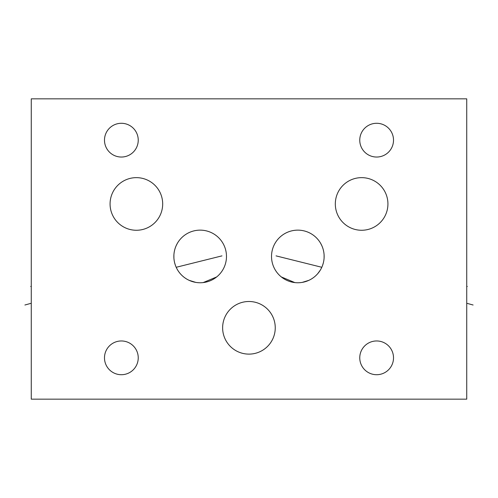 <?xml version="1.0" encoding="UTF-8"?>
<svg xmlns="http://www.w3.org/2000/svg" width="498" height="498" viewBox="0 0 498 498"><rect width="100%" height="100%" fill="white"/><g stroke="black" fill="none" stroke-linecap="round" stroke-linejoin="round"><path stroke-width="0.75" d="M31.262 98.841L31.262 399.159L466.738 399.159L466.738 98.841L31.262 98.841M121.363 157.038A16.876 16.876 0 0 1 104.487 140.162A16.876 16.876 0 0 1 121.363 123.286A16.876 16.876 0 0 1 138.239 140.162A16.876 16.876 0 0 1 121.363 157.038M376.637 157.038A16.876 16.876 0 0 1 359.761 140.162A16.876 16.876 0 0 1 376.637 123.286A16.876 16.876 0 0 1 393.513 140.162A16.876 16.876 0 0 1 376.637 157.038M121.363 374.714A16.876 16.876 0 0 1 104.487 357.838A16.876 16.876 0 0 1 121.363 340.962A16.876 16.876 0 0 1 138.239 357.838A16.876 16.876 0 0 1 121.363 374.714M376.637 374.714A16.876 16.876 0 0 1 359.761 357.838A16.876 16.876 0 0 1 376.637 340.962A16.876 16.876 0 0 1 393.513 357.838A16.876 16.876 0 0 1 376.637 374.714M136.377 230.263A26.307 26.307 0 0 1 110.07 203.95A26.307 26.307 0 0 1 136.377 177.643A26.307 26.307 0 0 1 162.684 203.95A26.307 26.307 0 0 1 136.377 230.263M200.165 282.758A26.307 26.307 0 0 1 173.858 256.445A26.307 26.307 0 0 1 200.165 230.138A26.307 26.307 0 0 1 226.478 256.445A26.307 26.307 0 0 1 200.165 282.758L200.246 282.758M248.938 354.115A26.307 26.307 0 0 1 222.631 327.802A26.307 26.307 0 0 1 248.938 301.495A26.307 26.307 0 0 1 275.251 327.802A26.307 26.307 0 0 1 248.938 354.115M297.835 282.758A26.307 26.307 0 0 1 271.522 256.445A26.307 26.307 0 0 1 297.835 230.138A26.307 26.307 0 0 1 324.142 256.445A26.307 26.307 0 0 1 297.835 282.758L297.754 282.758M361.623 230.263A26.307 26.307 0 0 1 335.316 203.95A26.307 26.307 0 0 1 361.623 177.643A26.307 26.307 0 0 1 387.93 203.95A26.307 26.307 0 0 1 361.623 230.263M317.637 239.133L318.11 239.687M320.239 242.663L320.7 243.435M320.837 243.684L321.391 244.742M321.434 244.829L322.007 246.068M322.53 247.375L322.984 248.72M323.364 250.102L323.669 251.49M323.744 251.876L323.899 252.891M324.055 254.285L324.13 255.667M324.136 257.036L324.067 258.394M324.067 258.443L323.937 259.719M323.737 261.052L323.47 262.353M322.741 264.911L322.281 266.162M321.154 268.621L320.488 269.829M319.741 271.012L319.187 271.821M318.919 272.182L318.017 273.321M317.027 274.442L315.944 275.525M314.767 276.577L313.871 277.305M313.491 277.585L312.122 278.538M310.652 279.422L309.102 280.218M307.471 280.928L305.772 281.532M305.579 281.588L304.06 282.011M302.386 282.36L302.049 282.416M300.773 282.59L299.248 282.721M324.105 255.107L324.105 257.783M324.005 259.097L323.843 260.398M323.339 262.894L322.561 265.428M320.264 270.196L317.768 273.614M313.261 277.76L312.408 278.351M311.897 278.681L310.702 279.397M310.435 279.54L309.077 280.231M308.878 280.324L302.236 282.385M301.514 282.497L300.587 282.615M300.313 282.64L299.155 282.721M294.835 282.584L281.314 276.925L294.835 282.584M320.127 242.476L320.644 243.335M320.706 243.447L321.864 245.738M321.882 245.788L322.387 247.008M322.418 247.089L322.853 248.321M322.891 248.427L323.252 249.666M323.283 249.791L323.575 251.029M323.619 251.229L323.825 252.393M323.831 252.418L324.005 253.756M173.895 257.783L173.895 255.107M173.995 253.756L174.169 252.418M174.176 252.393L174.381 251.229M174.424 251.029L174.717 249.791M174.748 249.666L175.109 248.427M175.147 248.321L175.582 247.089M175.613 247.008L176.118 245.788M176.136 245.738L177.294 243.447M177.356 243.335L177.873 242.476M177.755 242.669L177.325 243.391M177.164 243.684L176.597 244.761M176.566 244.829L175.993 246.074M175.47 247.375L175.016 248.726M174.636 250.102L174.331 251.496M174.244 251.957L174.101 252.891M173.945 254.285L173.87 255.667M173.864 257.036L173.933 258.394M174.263 261.052L174.53 262.353M175.259 264.911L175.719 266.169M176.846 268.621L177.518 269.829M178.259 271.012L178.813 271.821M179.081 272.182L179.983 273.321M180.973 274.442L182.056 275.531M183.233 276.583L184.142 277.311M184.509 277.591L185.885 278.538M187.348 279.422L188.898 280.218M190.529 280.928L192.228 281.532M192.421 281.588L193.94 282.011M197.227 282.59L198.752 282.721M198.845 282.721L197.694 282.64M197.413 282.615L196.486 282.497M195.764 282.385L189.122 280.324M188.923 280.231L187.565 279.54M187.298 279.397L186.103 278.681M185.592 278.351L184.739 277.76M175.439 265.428L174.661 262.894M174.157 260.398L173.995 259.097M203.165 282.584L216.686 276.925L203.165 282.584M30.708 286.481L31.262 286.481L30.708 286.481M30.708 303.419L24.9 305.006M176.192 267.283L221.971 255.872M466.738 286.481L467.292 286.481L466.738 286.481M473.1 305.006L467.292 303.419M321.808 267.283L276.029 255.872"/></g></svg>
